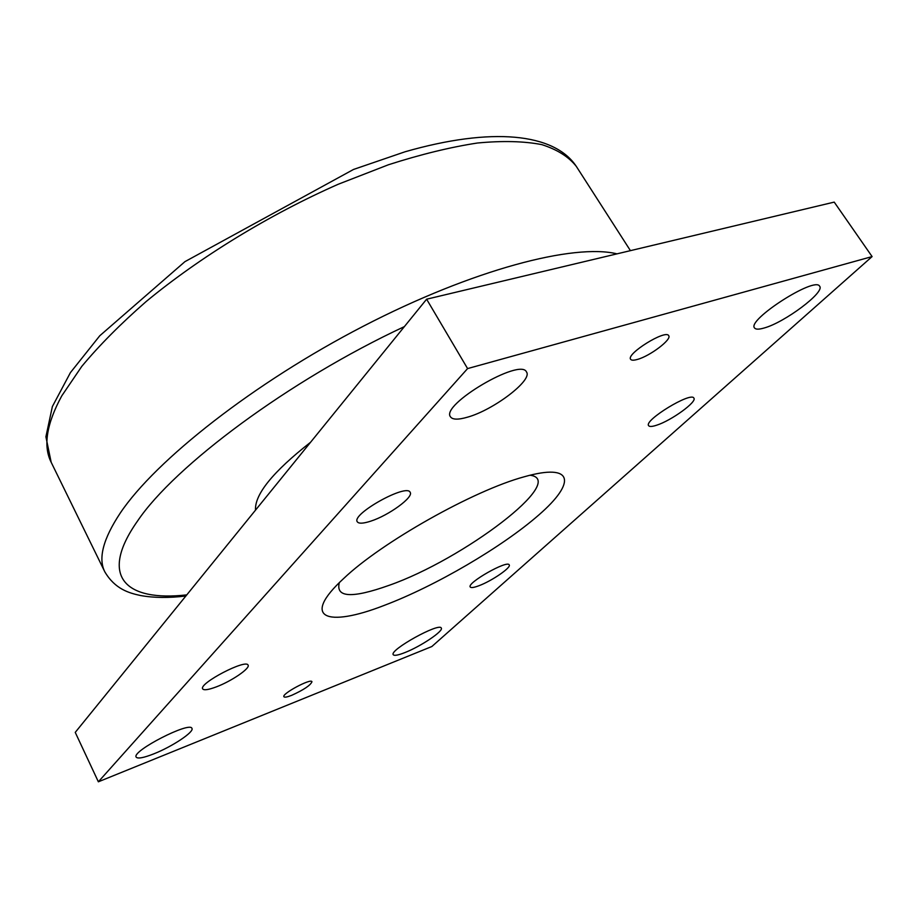 <?xml version="1.0" encoding="UTF-8"?>
<svg xmlns="http://www.w3.org/2000/svg" width="918" height="918" viewBox="0 0 918 918"><rect width="100%" height="100%" fill="white"/><g stroke="black" fill="none" stroke-linecap="round" stroke-linejoin="round"><path stroke-width="1.38" d="M339.327 582.655C335.46 597.629 352.007 598.536 388.991 585.374C463.211 559.487 568.494 479.999 529.996 475.214M384.298 605.375C326.728 627.82 300.243 618.307 343.745 578.443C381.532 542.343 473.665 490.441 524.098 476.821C574.025 462.557 576.114 482.57 539.015 514.791C502.341 546.944 435.327 586.086 384.298 605.375M98.364 781.803L467.583 368.588L872.1 256.581L431.85 646.524L98.364 781.803L75.242 732.38L426.618 299.199L834.221 202.109L872.1 256.581M291.717 695.316C287.162 697.106 284.557 697.577 283.903 696.739C281.516 693.87 311.041 678.069 311.971 681.707C310.559 685.276 303.812 689.808 291.717 695.316M637.517 359.397C633.753 360.487 631.469 360.453 630.643 359.305C625.824 353.992 665.871 329.092 668.706 335.678C672.033 339.396 650.07 356 637.517 359.397M467.71 417.116C458.277 419.882 452.528 419.778 450.463 416.806C440.376 404.849 520.701 357.435 526.507 371.997C532.876 380.121 493.609 409.933 467.71 417.116M405.09 652.503C398.194 655.234 394.247 655.968 393.248 654.695C389.06 650.116 439.722 622.071 441.294 628.084C443.773 630.953 420.903 646.329 405.09 652.503M764.235 327.978C758.934 329.539 755.709 329.539 754.55 327.967C746.506 320.221 815.138 276.043 819.636 286.244C825.236 292.154 784.638 322.459 764.235 327.978M153.96 753.793C143.621 757.866 137.689 758.968 136.162 757.098C131.492 751.108 190.359 720.94 191.942 728.422C194.421 731.841 172.251 746.598 153.96 753.793M370.769 521.149C363.218 523.604 358.72 523.822 357.274 521.768C351.169 514.149 406.938 483.12 410.162 492.335C413.869 497.154 388.704 515.446 370.769 521.149M479.024 585.695C473.963 587.612 471.037 588.036 470.245 586.992C466.596 582.999 507.643 559.716 509.215 564.891C511.498 567.462 491.853 580.945 479.024 585.695M656.611 425.218C652.147 426.698 649.485 426.847 648.636 425.677C643.575 420.444 691.231 391.366 693.87 398.114C697.301 401.786 671.219 420.662 656.611 425.218M216.315 686.882C208.466 689.82 203.911 690.485 202.683 688.879C198.506 683.508 246.357 658.562 248.078 665.16C250.396 668.304 231.393 681.248 216.315 686.882M467.583 368.588L426.618 299.199M310.594 442.246C272.956 471.772 254.596 494.412 255.502 510.156M61.77 395.865L81.782 366.385C99.224 345.42 120.66 323.813 146.088 301.597C199.826 257.166 269.433 214.548 338.249 184.243L388.475 164.747C420.719 154.408 450.382 147.155 477.452 143.013C502.616 140.638 524.075 141.177 541.827 144.631C557.295 149.588 568.793 156.852 576.32 166.399C554.174 132.984 491.474 126.936 405.01 151.791L353.522 169.451L184.931 261.653L99.775 335.759L70.434 372.593L52.372 406.548L45.9 436.796L51.178 462.293C42.997 446.091 46.52 423.955 61.77 395.865M617.011 253.85C573.807 243.281 472.873 269.513 363.356 326.2C253.861 382.806 155.635 460.262 120.258 513.059C103.137 538.889 97.996 558.477 104.824 571.845C115.06 589.138 129.025 593.074 140.603 595.53C153.788 597.905 168.878 598.066 185.872 596M186.779 594.875C126.81 601.783 97.721 577.537 137.528 521.045C174.592 465.896 289.067 380.431 404.379 326.613M51.178 462.293L104.824 571.845M576.32 166.399L630.425 250.648"/></g></svg>
